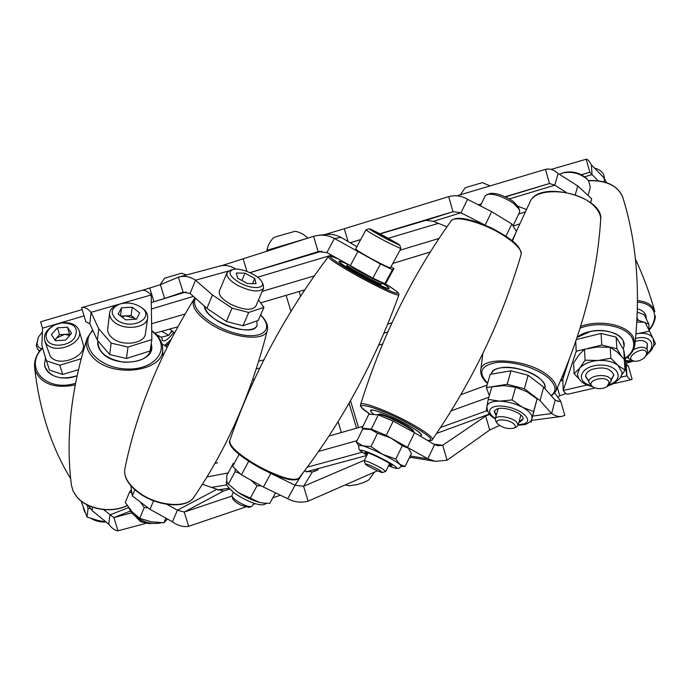 <?xml version="1.0" encoding="UTF-8"?>
<svg xmlns="http://www.w3.org/2000/svg" width="690" height="690" viewBox="0 0 690 690"><rect width="100%" height="100%" fill="white"/><g stroke="black" fill="none" stroke-linecap="round" stroke-linejoin="round"><path stroke-width="1.03" d="M154.991 333.21L177.796 326.793M260.63 302.858L304.73 289.852M392.808 263.442L430.301 252.014M513.153 226.053L519.596 223.948M151.61 323.731L185.032 314.036M262.226 291.353L314.312 275.888M399.984 250.237L439.064 238.43M518.751 213.986L525.073 212.011M487.088 385.089L460.886 394.671M362.906 426.368L328.897 436.097M217.583 462.835L214.901 463.344M228.14 472.952L206.905 476.954M488.882 397.224L451.226 410.8M357.006 440.677L318.556 451.433M81.075 358.783L59.78 365.226L46.437 360.818L41.874 345.587L42.504 328.181L40.641 321.799L81.972 309.629L40.641 321.799M78.35 369.702L62.704 374.454L49.456 370.047L46.437 360.818M59.78 365.226L62.704 374.454M141.148 290.576L141.364 290.507C144.383 289.74 147.66 291.214 151.188 294.932L151.843 339.601L127.995 347.061L111.15 343.103L98.739 328.776L91.071 312.337C87.596 308.456 84.43 306.877 81.567 307.602L85.802 321.73M151.843 339.601L150.135 350.943L126.434 358.49L109.701 354.557L111.15 343.103M85.862 321.713L89.795 323.757L97.394 340.222L109.701 354.557M127.995 347.061L126.434 358.49M258.5 299.978L263.934 307.352L248.693 312.466L242.966 325.758L226.337 321.497L232.021 308.12L248.693 312.466M263.934 307.352L258.241 320.419L242.966 325.758M390.954 266.849L393.904 268.591L386.443 282.305L384.839 283.694L372.816 278.148L326.879 252.583L334.434 238.473C329.423 235.799 324.11 234.738 318.487 235.299L326.085 234.453C331.407 233.919 336.435 234.928 341.179 237.455L356.868 246.718M341.179 237.455L334.434 238.473L380.483 263.994L392.455 269.669L384.839 283.694M393.904 268.591L392.455 269.669M512.066 240.655L516.508 231.417L511.859 223.983L491.685 211.683L467.561 199.324C461.498 195.762 455.193 194.865 448.647 196.641L453.028 211.683L426.946 220.041M425.782 220.3L433.355 221.326L460.955 212.779L484.854 225.018M433.355 221.326L446.965 226.803M509.358 198.936L554.812 185.196L558.115 173.483L577.711 185.912L591.658 198.703L590.675 202.731M518.19 206.345L526.306 209.441M505.115 196.762L549.499 183.514L554.812 185.196L565.955 192.217M161.753 331.321L168.722 335.331L161.15 337.203L156.087 334.296M142.425 290.318L160.391 284.642L178.365 277.182L183.152 292.129M151.3 302.539L164.617 298.434L160.391 284.642M164.617 298.434L183.048 292.163L190.104 293.483L195.52 280.192C190.086 276.664 184.592 275.603 179.029 276.992L178.365 277.182M221.74 265.65L313.562 236.291L318.15 251.66L319.625 251.324M246.951 271.403L243.216 259.035M249.935 272.636L318.15 251.66L326.879 252.583M348.079 241.535L344.284 228.744L448.647 196.641M324.757 234.6L344.284 228.744M350.115 242.733L360.741 239.525M379.836 233.763L453.028 211.683L460.955 212.779L467.561 199.324M478.213 204.783L481.318 203.861M505.485 196.935L549.499 183.514L545.454 169.369L456.918 195.813M581.385 174.734L589.846 172.233L586.146 159.235L551.094 169.404M89.795 323.757L91.071 312.337L151.188 294.932M179.029 276.992L219.748 266.064C225.156 264.71 230.486 265.702 235.73 269.04L235.799 269.143M228.519 271.041L195.52 280.192L212.46 294.966L232.021 308.12M190.104 293.483L206.905 308.335L226.337 321.497M318.487 235.299L313.562 236.291M558.115 173.483C553.872 169.697 549.645 168.326 545.454 169.369M584.637 176.804L592.037 174.579L589.846 172.233L581.446 174.76M598.083 180.72L592.037 174.579L591.399 164.953C589.269 160.951 587.518 159.045 586.146 159.235M591.399 164.953L604.078 177.908L606.562 182.678M171.922 330.76L168.722 335.331M590.597 202.67L591.658 198.703M505.96 236.196L511.859 223.983M372.816 278.148L380.483 263.994M97.394 340.222L98.739 328.776M206.905 308.335L212.46 294.966M350.21 265.822L357.843 251.652M485.139 225.138L491.685 211.683M575.313 194.692L577.711 185.912M604.371 181.996L604.078 177.908M636.974 320.634L638.284 320.246L643.632 322.178M645.254 322.765L648.833 324.059L649.066 330.294C653.007 325.577 655.112 320.85 655.388 316.115L655.371 315.925M637.362 312.173L644.081 314.631L648.833 324.059M638.284 320.246L637.12 317.909M569.155 359.714L562.807 379.164L563.221 390.514L576.193 351.262L584.706 349.192M576.443 339.506L601.076 333.425L616.11 337.134L623.708 349.847L626.115 364.303L626.943 375.8L624.372 361.137M621.138 355.781L616.903 348.752L601.758 345.052L601.076 333.425M587.785 348.45L601.758 345.052M576.193 351.262L575.762 341.524M489.331 395.655L486.347 387.625L507.176 384.278L510.988 370.797L528.109 375.248L524.374 388.781L507.176 384.278M486.347 387.625L490.202 374.342L510.988 370.797M363.32 428.921L362.06 428.085L371.324 429.128L386.236 435.416L427.826 458.79L435.399 461.36L447.103 460.247L442.687 445.266L433.777 444.127M362.06 428.085L368.9 414.173L378.284 414.914L393.222 421.098L386.236 435.416M489.641 414.311L485.665 416.096L442.687 445.266L438.115 445.766L434.622 444.627L414.543 432.716L393.222 421.098M371.324 429.128L378.284 414.914M303.376 472.331L295.053 485.234L287.704 498.706L263.425 487.045L241.397 474.832L232.634 466.371L239.085 454.365M130.858 485.743L132.333 495.92L149.971 509.298L172.431 521.778C177.735 525.694 183.143 527.195 188.655 526.298L184.264 512.058L223.551 491.013L229.779 488.994M223.551 491.013L216.936 489.296L177.451 510.195L166.842 504.312M216.936 489.296L202.368 484.259M128.4 507.624L109.986 514.878L108.735 524.202L92.115 510.566L88.199 505.408M131.54 512.877L113.867 517.604L103.517 509.6M223.819 489.02L218.221 490.107M130.203 511.126L113.867 517.604L117.981 530.791L145.4 523.52M627.374 365.795L628.28 365.769L632.092 379.164L631.324 379.629C630.125 379.862 628.668 378.586 626.943 375.8L620.457 377.292M565.973 393.541L559.728 395.724L557.856 397.276M562.859 380.363L560.452 380.932M554.734 393.084L560.659 401.045L564.817 415.44L561.367 416.493L558.581 416.501L555.062 415.544L551.629 413.534L540.02 400.605L524.374 388.781M485.665 416.096L489.727 429.991L447.103 460.247M499.526 425.48L489.727 429.991M411.042 457.427L409.179 458.082M364.484 460.213L303.6 486.269L308.111 501.19L377.482 470.804M268.376 472.184L295.053 485.234L303.6 486.269L312.337 471.977C315.942 470.916 317.9 470.037 318.219 469.355L316.322 469.304M310.638 470.752L306.386 471.917M231.883 496.075L184.264 512.058L177.451 510.195L172.431 521.778M280.451 495.222L272.835 497.8M255.343 503.726L253.359 504.39M245.562 507.029L188.655 526.298M595.073 387.953L568.103 394.137C566.714 394.413 565.084 393.205 563.221 390.514L586.974 385.029M626.115 364.303L628.28 365.769L627.624 365.916M532.689 416.07L551.629 413.534L555.148 400.191L559.314 401.451L560.659 401.045L557.9 401.442M555.148 400.191L543.642 387.142L528.109 375.248M434.622 444.627L427.826 458.79L410.188 455.986M312.337 471.977L304.333 471.063M287.704 498.706C294.233 502.191 301.03 503.019 308.111 501.19M108.735 524.202C112.047 528.48 115.135 530.67 117.981 530.791M134.878 489.762L132.333 495.92M248.685 461.3L241.397 474.832M616.11 337.134L616.903 348.752M623.708 349.847L624.536 361.413M543.642 387.142L540.02 400.605M414.543 432.716L407.635 446.991M270.765 473.504L263.425 487.045M153.568 500.785L149.971 509.298M92.52 507.193L92.115 510.566M626.736 357.446L628.254 357.912M647.065 349.157L647.418 343.81C645.357 340.627 641.303 339.808 635.249 341.343M635.99 333.951L649.497 331.148L644.995 322.256L636.887 322.17M636.016 333.675L639.156 333.417C646.09 332.813 650.696 334.452 652.956 338.333L653.042 338.505M649.497 331.148L652.982 338.376M653.111 338.635L655.5 343.706L653.111 346.846M628.029 357.446L627.27 357.248M647.306 343.594L646.841 348.692M611.262 380.13L613.859 375.05C610.788 368.201 603.431 366.338 591.779 369.452C587.639 371.306 585.586 373.687 585.594 376.576L588.768 381.303M592.063 386.504C583.024 384.39 578.168 380.276 577.495 374.161L579.617 368.296C583.473 363.906 589.605 361.301 598.023 360.49C606.493 360.042 613.177 361.698 618.076 365.476L625.036 370.082L624.226 359.171L617.127 351.995L610.133 347.294L597.221 347.01L584.508 349.244L578.962 354.876L573.614 362.931L574.106 373.773L579.617 368.296L585.077 360.171L598.023 360.49L610.866 358.248L618.076 365.476L621.707 371.746C622.958 375.714 619.465 380.043 611.228 384.727L608.597 385.658M625.036 370.082L621.086 375.929M578.867 378.655L574.106 373.773M585.077 360.171L584.508 349.244M610.866 358.248L610.133 347.294M588.734 380.733L585.594 376.274M613.833 374.791L611.228 379.569M518.958 422.168L520.312 421.78L522.899 419.434C525.193 413.828 504.14 405.582 496.61 409.153L494.187 411.413L496.153 415.751M486.916 406.35L487.002 405.944C488.149 402.727 492.375 401.132 499.664 401.157C507.599 401.494 515.206 403.529 522.485 407.264L533.672 411.576L531.024 422.271L537.07 398.915L526.755 391.635L515.568 387.254L504.045 385.606L491.841 386.883L488.253 399.424L499.664 401.157L512.049 399.95L522.485 407.264C529.377 411.145 532.525 414.871 531.938 418.442L531.93 418.494C531.654 420.564 529.756 422.409 526.254 424.022C526.349 424.454 523.641 424.842 518.13 425.195M486.942 406.177L488.253 399.424M487.52 411.171L486.424 410.265L486.726 407.497M512.049 399.95L515.568 387.254M533.672 411.576L537.07 398.915M522.96 419.115L519.13 421.512M496.334 415.104L494.307 411.076M388.806 465.172L392.015 465.716C393.541 464.37 366.045 450.743 364.915 452.286L367.244 454.563M407.661 448.026L402.305 445.688L390.669 437.926L377.525 433.26L370.823 429.56L362.759 428.964L356.333 442.057L362.854 445.844L371.013 446.594L382.674 454.374C390.773 458.47 396.474 461.8 399.777 464.344L401.304 466.233L399.225 468.156L397.38 468.467C395.896 468.139 397.535 469.209 388.496 465.802C392.869 467.518 395.465 468.268 396.319 468.027C398.44 467.441 384.054 459.031 371.72 453.692C358.817 448.491 357.222 448.983 366.942 455.176C357.601 449.449 360.025 450.009 358.921 449.078L358.757 445.335L362.854 445.844C367.891 447.474 374.498 450.32 382.674 454.374L395.844 459.04L399.777 464.344L405.116 466.5L401.175 466.483M405.116 466.5L411.447 453.373L408.713 449.035M358.645 445.576L356.333 442.057M371.013 446.594L377.525 433.26M395.844 459.04L402.305 445.688M391.748 465.172L389.134 464.499M367.572 453.891L365.441 452.235M233.979 463.861L233.315 463.326L226.717 475.608L226.769 481.284L227.786 483.621L238.49 492.677C245.778 497.292 252.713 500.509 259.293 502.329L262.579 502.993M261.338 485.889L257.042 485.743L250.772 480.024M240.146 473.625L235.118 471.65L235.238 468.889M227.786 483.621L238.49 492.677L259.293 502.329L262.821 503.027L269.781 503.407L275.526 492.858M228.381 484.164L235.118 471.65M250.237 498.309L257.042 485.743M147.867 507.702L144.219 507.642L140.458 502.087M131.954 493.428L129.668 491.789L131.376 489.564M129.668 491.789L125.261 502.458L131.928 511.601L139.699 518.354L151.326 521.804L163.918 522.77L167.084 519.38M139.699 518.354L144.219 507.642M163.918 522.77L165.911 518.156M90.649 508.634L88.061 508.444L87.009 504.813M81.11 501.018L87.009 517.026L98.411 520.588L105.829 521.812M87.009 517.026L88.061 508.444M633.42 349.787C639.932 346.406 644.589 346.406 647.384 349.796L647.617 352.685L645.469 356.437C642.778 359.628 639.32 361.241 635.085 361.284C620.189 358.947 647.66 342.344 646.452 354.444L645.469 356.437M635.085 361.284L633.506 361.18L628.573 358.584L628.236 356.437M594.392 168.006C599.92 169.507 603.181 172.284 604.181 176.355L604.397 178.529M593.9 387.452L592.287 386.616L588.82 382.338C587.742 374.61 610.055 372.816 611.245 380.578L608.433 385.77L606.907 386.762C602.698 389.039 598.359 389.264 593.9 387.452C582.541 381.475 606.734 373.695 609.167 382.596L606.907 386.762M559.383 174.285L564.256 172.5C572.415 170.913 579.66 172.742 585.982 177.986L588.734 180.961L590.312 187.249L588.096 195.442M562.479 173.009C571.786 171.198 580.04 173.276 587.259 179.262M497.386 423.531L495.851 421.331L495.239 418.994C495.851 414.569 511.98 416.941 516.724 422.211L518.078 425.402L516.37 427.093L513.903 428.171C507.659 429.327 502.156 427.774 497.386 423.531C493.195 418.269 509.272 418.908 514.179 424.255C515.775 425.98 515.689 427.291 513.903 428.171M480.335 205.87L485.363 195.598L490.004 193.467C496.239 192.777 503.967 195.425 513.196 201.402L518.509 206.983L519.751 211.916L513.024 225.846M487.149 194.304C494.238 193.528 503.045 196.547 513.576 203.36L519.63 209.708M365.303 464.008L364.216 460.765C366.502 460.799 372.074 463.18 380.932 467.898L385.796 471.382L382.579 472.512C381.613 473.202 365.389 465.224 365.303 464.008C366.666 463.758 371.142 465.647 378.732 469.666L382.579 472.512M394.533 242.397L374.584 231.754L394.533 242.397M386.667 239.025L399.872 245.355C400.286 244.571 369.788 228.045 369.279 228.778C370.004 229.736 375.8 233.151 386.667 239.025M369.279 228.778L365.993 229.779C367.158 231.064 373.756 234.954 385.796 241.457L400.838 248.659L399.872 245.355M365.993 229.779L355.704 248.883C356.764 250.358 363.302 254.334 375.317 260.82C384.459 265.598 389.514 267.893 390.488 267.72L400.838 248.659M233.315 492.168L231.814 495.877C233.03 498.37 236.532 501.104 242.319 504.071C246.632 506.098 249.746 506.934 251.66 506.581L253.955 503.295M231.814 495.877L232.78 498.749C233.755 500.759 236.566 502.958 241.215 505.339L248.728 507.348L251.66 506.581M378.137 233.927L378.448 233.358M387.961 239.361L388.349 238.637M256.076 283.676L247.503 283.573L237.593 278.191L236.377 272.998L244.941 273.171L254.731 278.467L256.076 283.676M239.732 282.831C251.678 289.584 265.874 288.912 261.881 282.012C258.914 275.137 239.784 266.97 232.694 269.574C227.545 272.309 229.891 276.724 239.732 282.831M232.694 269.574L229.986 270.402L227.001 272.697C226.07 276.466 229.718 280.744 237.955 285.531C250.996 291.672 259.535 292.577 263.554 288.256L263.166 284.539L261.881 282.012M227.001 272.697L219.386 290.999C218.411 294.872 222.007 299.193 230.175 303.971C243.13 310.069 251.652 310.888 255.723 306.412L263.554 288.256M135.887 516.879L140.51 521.01L142.752 522.114L147.513 523.391L151.679 523.27M136.154 517.267L140.76 521.769L149.325 523.667L151.179 523.365M241.845 280.502L244.941 273.171M252.523 283.633L254.731 278.467M136.465 319.194L125.649 319.858L118.163 314.14L121.509 307.826L132.23 307.205L139.691 312.846L136.465 319.194M116.515 319.668C131.411 331.649 157.32 317.098 140.251 306.757C133.851 303.005 127.055 302.091 119.853 304.014C110.978 307.93 109.865 313.139 116.515 319.668M119.853 304.014L118.387 304.488C113.203 306.257 110.288 309.077 109.641 312.95C109.305 316.322 110.943 319.444 114.549 322.316C124.821 330.872 147.022 327.853 147.669 318.004C148.083 314.123 146.038 310.655 141.554 307.593L140.251 306.757M109.641 312.95L107.726 328.828C107.398 332.218 109.011 335.349 112.582 338.221C122.742 346.777 144.736 343.655 145.409 333.762L147.669 318.004M120.483 315.916L121.509 307.826M120.845 316.184L131.117 315.563L132.23 307.205M135.93 319.22L131.117 315.563M135.783 319.228L134.817 318.375L125.787 315.891L121.699 316.839M65.576 340.084L55.424 340.731L51.353 334.59L57.373 327.862L67.422 327.215L71.553 333.296L65.576 340.084M47.265 340.472C51.724 347.734 68.25 346.354 74.434 338.204C79.212 328.199 74.891 323.101 61.488 322.903L55.209 324.748C47.067 329.19 44.419 334.426 47.265 340.472M55.209 324.748L54.803 324.93C46.773 329.113 43.418 334.365 44.738 340.696L45.756 342.827C53.001 355.557 84.12 343.982 79.109 330.553C76.685 324.593 70.958 322.023 61.936 322.842L61.488 322.903M44.738 340.696L49.956 355.686C57.158 368.4 87.915 356.868 82.929 343.465L79.109 330.553M54.881 339.911L59.504 334.702L57.373 327.862M59.504 334.702L69.509 334.055L67.422 327.215M70.104 334.943L69.509 334.055M69.69 335.409L64.506 334.383L56.528 338.057L55.148 340.308M42.142 338.281L42.099 339.42M42.366 332.011L38.373 337.151L36.958 343.715L38.364 346.923L41.357 348.873M38.373 337.151L36.208 345.673L37.821 349.356L39.709 350.899M169.792 333.805L172.336 331.079M173.846 332.226C168.584 339.075 164.807 341.869 162.504 340.61L161.641 337.082L162.504 340.61C164.807 341.869 168.584 339.075 173.846 332.226M646.366 319.151L646.047 316.115C644.969 312.492 642.105 310.069 637.465 308.844C642.105 310.069 644.969 312.492 646.038 316.115L646.366 319.151M590.304 331.485L577.159 337.367C588.855 326.948 618.395 329.121 623.139 340.765L624.071 346.078C626.046 335.771 607.14 327.457 590.304 331.485M623.217 349.019L624.071 346.087L623.217 349.019M501.492 367.675C495.411 368.607 492.039 370.763 491.366 374.144C491.685 363.492 526.073 366.312 539.649 378.422C543.893 382.044 545.609 385.382 544.789 388.453C548.904 379.095 518.958 364.613 501.492 367.675M522.347 373.756L516.827 372.315M372.738 410.119L370.556 410.576C370.401 411.318 371.608 412.655 374.196 414.587C371.608 412.655 370.401 411.318 370.556 410.567C370.53 407.781 391.196 415.622 406.988 424.505C417.002 430.18 421.814 433.829 421.409 435.442C425.204 432.889 382.631 410.714 372.738 410.119M419.736 435.795L421.409 435.442L419.736 435.795M413.396 432.095L413.638 431.595C415.794 429.629 386.762 414.543 379.862 414.069L378.318 414.328M346.768 265.486C344.897 266.582 381.518 286.41 381.484 284.289L381.786 283.737C381.829 285.85 345.198 266.012 347.061 264.934L347.639 264.365M339.126 261.338C339.627 260.984 342.197 261.846 346.854 263.916C342.162 261.829 339.584 260.975 339.118 261.346L339.126 261.338C335.987 262.718 389.591 291.741 389.126 288.429C387.228 288.834 378.586 284.953 363.19 276.776C347.812 268.298 339.791 263.157 339.118 261.346M381.932 282.831C386.797 285.927 389.195 287.79 389.126 288.429C389.195 287.79 386.797 285.927 381.932 282.831M352.685 267.168C357.825 270.972 376.205 280.657 378.534 280.787M216.134 314.588L225.388 320.859M227.364 321.764L240.301 325.076M256.801 320.919L257.129 324.723C255.49 339.006 204.404 321.169 204.421 306.136C205.042 310.56 209.044 315.244 216.436 320.169C232.133 330.717 255.964 333.184 257.129 324.723L256.801 320.919M151.248 343.551L151.714 346.19C150.463 357.153 141.139 362.491 123.743 362.19C106.433 359.128 97.816 352.004 97.911 340.826C97.187 344.922 98.575 348.881 102.077 352.702C115.549 368.503 154.258 363.069 151.714 346.19L151.248 343.551M76.995 375.757C62.186 381.743 44.936 375.412 44.557 364.07L45.523 357.748L44.557 364.079L45.299 367.451C50.87 377.525 61.427 380.294 76.995 375.757M349.088 403.176L356.575 428.223M299.124 291.516L300.53 296.217M338.109 421.616L341.403 432.596M350.511 400.692L358.567 427.645M286.126 295.363L290.939 311.38M460.437 194.761L465 187.913L469.398 186.421L482.474 182.652L490.038 185.921M277.734 236.222L295.199 231.254C300.107 232.271 304.316 234.574 307.835 238.145L266.866 250.332C267.849 245.424 270.109 241.198 273.654 237.671L277.734 236.222M160.192 284.703L164.513 278.234L181.522 273.206L186.585 274.965M374.463 472.132L369.021 479.679C366.795 481.387 362.63 483.06 356.506 484.716L348.873 485.76L345.336 484.88M387.694 324.171L391.963 322.782M258.785 361.137L263.873 359.895M438.4 223.353L388.211 238.274M331.45 255.179L257.577 277.216M193.398 296.398L151.395 308.991M151.3 302.556L186.136 291.939L151.3 302.556M250.004 272.671L321.807 251.195L250.004 272.671M350.158 242.759L360.68 239.637L350.158 242.759M380.078 233.893L427.067 220.024L380.069 233.893M478.567 204.964L481.146 204.214L478.567 204.964M382.631 343.939L378.655 345.207M215.03 463.111L216.367 463.059M254.438 379.414L252.644 379.785M307.223 467.19L362.216 452.217M440.548 427.498L486.959 410.714M562.229 376.809L563.903 375.826M211.485 487.407L226.855 484.872M42.504 328.181L83.93 315.934M153.956 301.728L149.782 288.118M224.923 265.469L224.707 264.753M557.425 387.737L559.728 395.724M313.898 469.925L314.338 471.365M631.669 360.887L625.502 360.585M635.542 338.557C649.583 334.219 657.389 344.655 647.289 353.634M590.468 385.399C574.727 381.165 580.721 365.967 599.041 365.139C617.377 363.932 625.347 378.508 610.098 384.382L610.055 384.399M495.42 418.347C483.888 411.24 490.685 403.633 506.564 406.712C522.434 409.541 533.611 420.65 524.159 423.824L518.242 424.773M169.257 342.956L165.617 346.216M158.89 335.901L158.519 337.177M164.668 345.569L170.999 339.549M172 330.821L171.267 331.7M637.586 300.65C647.004 301.487 652.766 305.127 654.87 311.561C649.661 293.155 643.175 275.681 635.43 259.138M649.048 329.855C652.576 325.456 654.456 321.109 654.698 316.822C654.568 308.197 648.859 303.272 637.577 302.039M580.678 326.379C600.421 319.004 628.202 325.076 633.558 337.764L634.826 345.009C640.717 291.059 636.672 241.75 622.691 197.081L622.095 195.486C616.524 185.196 605.328 180.263 588.518 180.677M625.14 358.412C633.041 352.461 635.499 345.914 632.497 338.781C627.21 326.206 599.248 320.462 580.126 328.173M487.571 383.424C482.931 379.535 480.637 375.282 480.689 370.659C480.197 355.264 529.575 358.912 548.964 376.361C555.355 381.889 557.624 386.892 555.769 391.359C582.015 333.443 596.988 276.216 600.697 219.696C600.912 215.246 598.773 210.752 594.288 206.215C578.436 189.215 536.027 186.542 530.187 201.627C538.847 179.762 604.061 196.253 600.697 219.696M551.094 395.603C557.175 390.928 556.062 384.856 547.748 377.396C536.251 367.658 512.196 360.663 496.619 362.474C480.559 365.553 477.566 372.453 487.64 383.192M370.22 414.276C355.85 403.693 361.94 406.376 360.611 404.487C360.534 400.528 389.747 411.559 412.128 424.169C426.222 432.182 432.975 437.322 432.38 439.582C472.581 381.096 502.165 319.41 521.131 254.506C521.821 249.858 515.93 243.492 503.45 235.394C483.164 222.387 454.236 214.719 451.001 221.085C452.683 218.972 455.952 218.083 460.808 218.437C469.536 219.644 479.74 222.827 491.418 227.967C502.441 233.738 511.092 239.611 517.353 245.588C522.399 253.032 521.226 252.661 521.131 254.506M427.421 440.358C434.855 440.763 429.439 435.666 411.154 425.075C377.542 406.134 344.56 398.009 370.263 414.276M455.34 218.997C467.492 214.193 516.146 237.36 520.036 249.866M408.014 429.154L393.378 421.176M392.946 420.986L385.123 417.743M378.042 414.897L379.586 414.63C386.365 415.104 414.949 429.879 413.388 432.087M229.692 440.807C229.675 446.81 239.853 455.616 260.242 467.225C280.994 477.782 293.888 481.43 298.908 478.17C341.291 423.427 374.618 362.362 398.88 294.958C396.25 295.579 384.045 290.102 362.267 278.544C340.515 266.547 329.199 259.276 328.311 256.749C285.168 313.985 252.29 375.334 229.692 440.807C228.907 441.324 229.399 443.17 231.167 446.344C235.005 451.993 244.571 459.186 259.863 467.915C275.508 475.841 286.712 479.852 293.474 479.947C297.071 479.688 298.882 479.093 298.908 478.17M295.725 479.455C288.946 480.594 277.001 476.738 259.88 467.88C242.984 458.419 233.142 450.518 230.348 444.196M337.479 258.603C318.677 250.522 338.376 264.727 368.391 280.459C398.406 296.269 407.963 297.511 384.951 283.59M349.925 265.659C355.341 270.04 381.156 283.53 381.26 282.046M124.821 469.071C123.665 476.842 128.478 484.742 139.268 492.772C157.682 506.313 187.232 508.461 193.804 497.3C226.898 448.923 251.427 393.171 267.401 330.053C265.754 341.904 232.125 338.505 209.915 323.55C196.107 313.993 190.837 305.834 194.114 299.055C159.597 354.832 136.491 411.499 124.821 469.071C123.648 477.195 128.478 485.251 139.294 493.238C157.631 506.641 186.809 508.875 193.804 497.3M195.744 298.468C188.767 307.55 212.175 327.776 237.446 333.831C262.778 340.23 274.793 329.268 260.57 315.071M155.931 334.339C160.071 338.583 162.288 343.111 162.59 347.933C165.988 371.574 111.375 379.215 92.46 356.842C86.992 350.744 85.232 344.517 87.199 338.169C70.82 390.031 65.559 439.021 71.406 485.139L73.097 491.056L76.676 496.619C86.759 509.237 111.789 513.576 127.176 505.459M92.934 330.57C78.048 344.474 97.6 367.96 126.132 368.978C154.62 370.556 171.06 349.244 155.086 333.926L151.714 330.967M75.141 384.925C55.2 388.798 42.012 384.304 35.561 371.444L34.578 367.054C34.103 360.189 36.734 353.72 42.487 347.639M42.633 348.114C23.132 367.071 45.695 392.524 75.443 383.338M174.553 332.77L169.714 329.078M259.837 368.046L256.352 368.788M387.789 331.994L383.89 333.27M562.824 379.121L560.625 380.526M489.417 414.052L436.615 433.389M366.804 455.46L306.196 471.857M217.876 489.917L229.046 488.192M141.364 290.507L81.567 307.602M625.959 363.337L631.971 361.551M613.324 383.761L631.324 379.629M531.533 420.382L561.367 416.493M409.601 457.194L435.399 461.36M167.109 347.251L161.831 343.646M633.834 361.206L625.683 361.681M652.956 338.333C654.12 343.499 654.146 346.397 653.042 347.027C650.955 349.856 654.81 347.243 646.176 355.479M495.299 418.77C489.46 415.829 486.7 411.551 487.002 405.944M367.658 428.913L366.287 428.87M266.521 503.364L264.011 504.588C261.881 505.209 258.181 504.657 252.911 502.932C244.89 499.664 238.352 496.075 233.298 492.151C224.25 483.785 226.579 483.656 226.656 480.533M167.48 519.035L166.601 519.941M161.365 522.761L160.14 523.072C152.74 524.038 143.753 523.969 131.738 513.11L128.159 506.883M83.309 508.133L84.853 512.239M91.192 518.552C95.643 521.157 100.593 522.313 106.044 521.994M518.078 425.402L520.89 415.078M495.239 418.994L498.137 408.704M385.796 471.382L389.609 463.507M364.216 460.765L368.046 452.907M39.451 351.245L37.821 349.356M158.838 335.875L158.467 337.117M634.826 345.009C634.093 350.253 630.884 354.85 625.2 358.8M588.354 180.47C606.277 180.064 617.723 185.601 622.691 197.081M480.689 370.659L482.888 353.332M512.463 240.991L515.456 233.608M516.422 231.279L530.187 201.627M555.769 391.359L551.422 395.965M360.611 404.487C381.708 337.091 411.835 275.957 451.001 221.085M432.38 439.582C432.527 440.462 430.922 440.746 427.567 440.444M337.41 258.56C327.724 254.843 329.941 256.43 329.182 256.18L328.311 256.749M398.88 294.958L398.777 293.655C398.173 293.259 400.985 293.681 384.96 283.59M381.786 283.737L381.708 282.245M195.046 297.847L194.114 299.055M267.401 330.053C268.332 325.421 266.081 320.367 260.656 314.882M162.918 355.893L162.59 347.933C162.271 342.939 160.011 338.298 155.793 334.003L151.714 330.484M127.236 505.546C111.883 513.765 86.923 509.513 76.754 496.826L73.131 491.177L71.406 485.139M92.667 329.984L87.199 338.169M70.691 478.757C51.31 447.017 39.27 409.782 34.578 367.054M267.159 251.298L266.866 250.341"/></g></svg>
